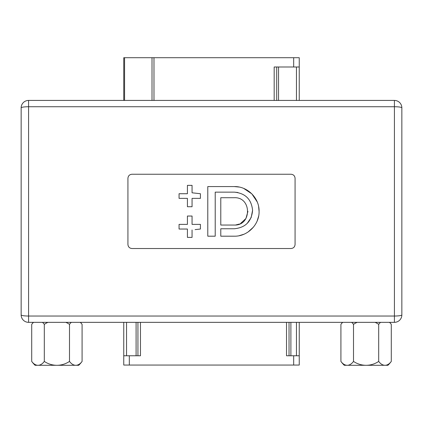<?xml version="1.0" encoding="UTF-8"?>
<svg xmlns="http://www.w3.org/2000/svg" width="423" height="423" viewBox="0 0 423 423"><rect width="100%" height="100%" fill="white"/><g stroke="black" fill="none" stroke-linecap="round" stroke-linejoin="round"><path stroke-width="0.63" d="M290.892 322.342L290.892 355.764M299.246 322.342L299.246 365.054L123.754 365.054L123.754 322.342M136.095 322.342L136.095 355.764M140.468 322.342L140.468 355.764L123.754 355.764M299.246 355.764L286.519 355.764L286.519 322.342M278.551 100.42L278.551 66.993M123.754 100.42L123.754 57.708L299.246 57.708L299.246 100.42M274.178 100.42L274.178 66.993L299.246 66.993M192.063 192.798L200.423 193.729L192.063 192.798L192.063 185.369L187.421 185.369L187.421 193.729L179.066 193.729L179.066 198.371L187.421 198.371L187.421 206.725L192.063 206.725L192.063 198.371L200.423 198.371L200.423 193.729M237.858 192.497L234.279 192.142C245.398 193.232 251.5 199.328 252.589 210.437C251.516 221.562 245.414 227.669 234.279 228.758L220.785 228.758L220.785 236.187L234.279 236.187C247.534 236.531 259.421 224.634 259.088 211.394C259.421 198.133 247.582 186.247 234.279 186.569L239.132 187.051M243.78 188.462L251.833 193.845L257.205 201.898M258.617 206.577L259.088 211.378M258.612 216.232L257.205 220.854M253.456 227.119L248.063 232.005M243.78 234.294L239.132 235.711M247.238 223.386L251.151 217.565M251.199 217.448L252.589 210.236M247.947 211.378L245.927 218.522L240.481 223.556M239.545 223.989L235.759 224.967M195.088 229.626L200.423 229.033L200.423 224.386L192.063 224.386L192.063 216.031L187.421 216.031L187.421 224.386L179.066 224.386L179.066 229.033L187.421 229.033L187.421 237.388L192.063 237.388L192.063 229.959M394.421 322.342L28.579 322.342A7.429 7.429 0 0 1 21.15 314.913L21.15 107.849L21.15 314.913A7.429 7.429 0 0 0 28.579 322.342A7.429 7.429 0 0 1 21.15 314.913A7.429 1.116 180 0 0 28.579 316.029L394.421 316.029L394.421 106.733L28.579 106.733A7.429 1.116 180 0 0 21.15 107.849A7.429 7.429 0 0 1 28.579 100.42L394.421 100.42L394.421 106.733A7.429 1.116 180 0 1 401.85 107.849L401.85 314.913A7.429 1.116 180 0 1 394.421 316.029L394.421 322.342A7.429 7.429 0 0 0 401.85 314.913L401.85 107.849A7.429 7.429 0 0 0 394.421 100.42A7.429 7.429 0 0 1 401.85 107.849M131.987 174.239C129.523 174.477 128.174 175.831 127.931 178.289L127.931 244.468C128.169 246.926 129.523 248.28 131.987 248.523L291.013 248.523C293.477 248.28 294.826 246.932 295.069 244.468L295.069 178.289C294.831 175.831 293.477 174.482 291.013 174.239L131.987 174.239M234.279 186.569L207.788 186.569L207.788 236.187L215.212 236.187L215.212 192.142L234.279 192.142M234.279 197.715L220.785 197.715L220.785 225.047L234.279 225.047C251.897 225.893 251.928 196.88 234.279 197.715M28.579 100.42A7.429 7.429 0 0 0 21.15 107.849A7.429 7.429 0 0 1 28.579 100.42L28.579 322.342M33.539 322.342A22.403 11.204 -90 0 0 31.709 324.356A31.27 31.27 0 0 1 33.327 322.342M82.088 361.416A22.403 11.204 90 0 1 75.791 365.292A22.403 11.204 90 0 1 69.494 361.416A22.403 22.403 0 0 1 44.304 361.416A22.403 11.204 -90 0 1 38.007 365.292A22.403 11.204 -90 0 1 31.709 361.416A31.27 31.27 0 0 0 35.083 365.292L78.715 365.292A31.27 31.27 0 0 0 82.088 361.416L82.088 324.356A22.403 11.204 90 0 0 80.259 322.342M82.088 324.356A31.27 31.27 0 0 0 80.47 322.342M71.328 322.342A22.403 11.204 90 0 0 69.494 324.356A22.403 22.403 0 0 0 65.829 322.342M69.494 361.416L69.494 324.356M47.968 322.342A22.403 22.403 0 0 0 44.304 324.356A22.403 11.204 -90 0 0 42.469 322.342M44.304 361.416L44.304 324.356M31.709 361.416L31.709 324.356M342.741 322.342A22.403 11.204 -90 0 0 340.912 324.356A31.27 31.27 0 0 1 342.53 322.342M391.291 361.416A22.403 11.204 90 0 1 384.993 365.292A22.403 11.204 90 0 1 378.696 361.416A22.403 22.403 0 0 1 353.506 361.416A22.403 11.204 -90 0 1 347.209 365.292A22.403 11.204 -90 0 1 340.912 361.416A31.27 31.27 0 0 0 344.285 365.292L387.917 365.292A31.27 31.27 0 0 0 391.291 361.416L391.291 324.356A22.403 11.204 90 0 0 389.461 322.342M391.291 324.356A31.27 31.27 0 0 0 389.673 322.342M380.531 322.342A22.403 11.204 90 0 0 378.696 324.356A22.403 22.403 0 0 0 375.032 322.342M378.696 361.416L378.696 324.356M357.171 322.342A22.403 22.403 0 0 0 353.506 324.356A22.403 11.204 -90 0 0 351.672 322.342M353.506 361.416L353.506 324.356M340.912 361.416L340.912 324.356M296.46 322.342L296.46 355.764M289.041 322.342L289.041 355.764M126.54 322.342L126.54 355.764M129.327 355.764L129.327 365.054M293.673 355.764L293.673 365.054M137.94 322.342L137.94 355.764M296.46 100.42L296.46 66.993M152.016 100.42L152.016 57.708M124.568 100.42L124.568 57.708M153.983 100.42L153.983 57.708M293.673 66.993L293.673 57.708M276.7 100.42L276.7 66.993"/></g></svg>
